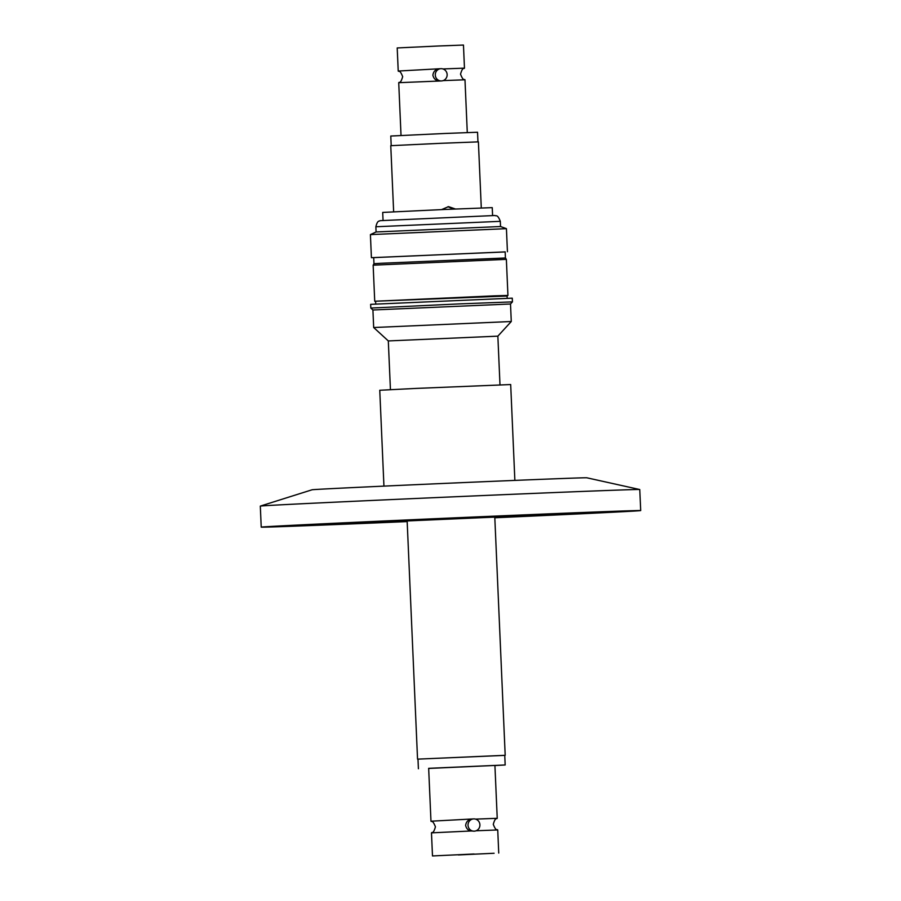 <?xml version="1.0" encoding="UTF-8"?>
<svg xmlns="http://www.w3.org/2000/svg" width="901" height="901" viewBox="0 0 901 901"><rect width="100%" height="100%" fill="white"/><g stroke="black" fill="none" stroke-linecap="round" stroke-linejoin="round"><path stroke-width="1.35" d="M385.493 521.713L516.69 515.991L385.493 521.69M586.81 477.789A137.538 0.608 177.5 0 0 484.501 481.675A137.538 0.608 177.5 0 0 312.039 489.795L260.333 506.092A189.92 0.845 -2.5 0 1 260.333 506.092A189.92 0.845 -2.5 0 1 266.595 505.619A189.92 0.845 -2.5 0 1 498.467 494.886A189.92 0.845 -2.5 0 1 639.744 489.525A189.92 0.845 -2.5 0 1 639.778 489.536L586.81 477.789M407.173 521.589A189.92 0.845 -2.5 0 1 261.222 527.141A189.92 0.845 -2.5 0 1 267.507 526.646A189.92 0.845 -2.5 0 1 475.356 516.949A189.92 0.845 -2.5 0 1 640.69 510.574A189.92 0.845 -2.5 0 1 634.405 511.058A189.92 0.845 -2.5 0 1 494.818 517.771M407.162 521.375A142.989 0.642 -2.5 0 1 308.108 525.092A142.989 0.642 -2.5 0 1 312.838 524.72A142.989 0.642 -2.5 0 1 469.331 517.422A142.989 0.642 -2.5 0 1 593.804 512.624A142.989 0.642 -2.5 0 1 589.074 512.984A142.989 0.642 -2.5 0 1 494.807 517.546M407.162 521.274L334.023 523.819L466.515 517.647L571.898 513.581L494.795 517.444M475.548 819.122L497.217 818.311C496.642 819.414 495.516 816.599 493.275 824.325C496.181 831.814 497.059 828.92 497.724 829.956L476.111 830.767M497.228 818.311L494.919 765.422L428.662 768.316L430.971 821.205L473.599 818.908A6.138 5.935 86.5 0 0 468.036 825.282A6.138 5.935 86.5 0 0 474.343 831.161A6.138 5.935 86.5 0 0 479.906 824.775A6.138 5.935 86.5 0 0 473.599 818.908M474.343 831.161L471.088 830.981C468.205 830.485 466.38 828.638 465.637 825.429L465.637 825.395C466.11 822.095 467.822 820.068 470.772 819.324M504.751 755.365L417.546 759.138L504.751 755.331L505.168 764.972L428.662 768.44M458.35 854.948L494.097 853.258L458.35 854.948M474.072 853.99L432.491 855.95L474.072 853.99M471.088 830.981L431.478 832.851L432.491 855.95M494.919 765.546L505.168 764.972M505.157 251.818L505.427 257.99L380.774 263.295L373.971 263.723L373.149 265.176L374.726 301.249L494.097 295.855L507.939 295.438L507.083 296.024L374.726 301.249M505.427 257.979L506.362 259.353L373.149 265.176M500.314 221.331L375.863 226.759C377.632 219.596 379.377 221.601 380.042 220.677L494.931 215.497C495.899 216.42 497.42 213.74 500.314 221.331L500.528 226.523L506.418 228.663L370.412 234.609L371.415 257.686L373.701 257.663M505.157 251.931L371.415 257.686M500.528 226.523L376.089 231.962L370.412 234.609M505.157 251.886L373.701 257.63M459.69 303.885L370.818 308.063L370.649 304.347L512.264 298.163L512.432 301.88L459.69 303.885M390.437 389.637L388.308 340.927L373.678 327.525L372.913 309.989L510.507 303.986L512.432 301.88M373.678 327.525L511.272 321.511L510.507 303.986M388.308 340.927L497.859 336.152L511.272 321.511M407.151 520.947L494.784 517.118M383.939 486.123L379.76 390.257L415.395 388.444L510.687 384.547L514.865 480.402M441.58 209.606L448.54 206.633L455.433 209.009M393.647 211.791L390.764 145.68L440.217 143.338L478.397 141.862L481.292 207.962M453.811 209.077L447.91 206.734M492.588 215.463L492.25 207.635L444.52 209.471L382.7 212.422L383.049 220.249M441.591 80.932L398.726 82.689C399.301 81.586 400.427 84.401 402.679 76.675C399.762 69.186 398.884 72.08 398.219 71.044L440.848 68.679A6.138 5.935 86.5 0 0 435.284 75.053A6.138 5.935 86.5 0 0 441.591 80.932A6.138 5.935 86.5 0 0 447.144 74.546A6.138 5.935 86.5 0 0 440.848 68.679M438.528 80.808C435.532 80.335 433.651 78.477 432.885 75.233L432.874 75.2C433.336 71.945 434.992 69.929 437.83 69.163M467.281 132.56L464.984 79.795L443.179 80.606M391.203 145.635L390.786 136.028L445.229 133.461L477.541 132.244L477.958 141.851M398.219 71.044L397.206 47.944L438.787 45.985L463.463 45.05L464.465 68.149C463.891 69.242 462.765 66.437 460.524 74.152C463.429 81.642 464.308 78.747 464.972 79.795M442.977 68.949L464.465 68.149M261.222 527.141L260.31 506.103M640.69 510.574L639.778 489.536M430.971 821.205C431.635 822.253 432.514 819.358 435.431 826.848C433.178 834.563 432.052 831.758 431.478 832.851M417.985 759.126L418.402 768.756M497.735 829.956L498.737 853.056M373.701 257.551L373.971 263.723M375.627 301.756L375.728 304.009M507.083 296.024L507.184 298.265M506.362 259.353L507.939 295.438M375.863 226.759L376.089 231.962M506.43 228.674L507.432 251.751M372.913 309.989L370.818 308.063M499.987 384.851L497.859 336.152M417.546 759.138L407.128 520.598M505.191 755.32L494.773 516.769M401.024 135.454L398.726 82.689"/></g></svg>

